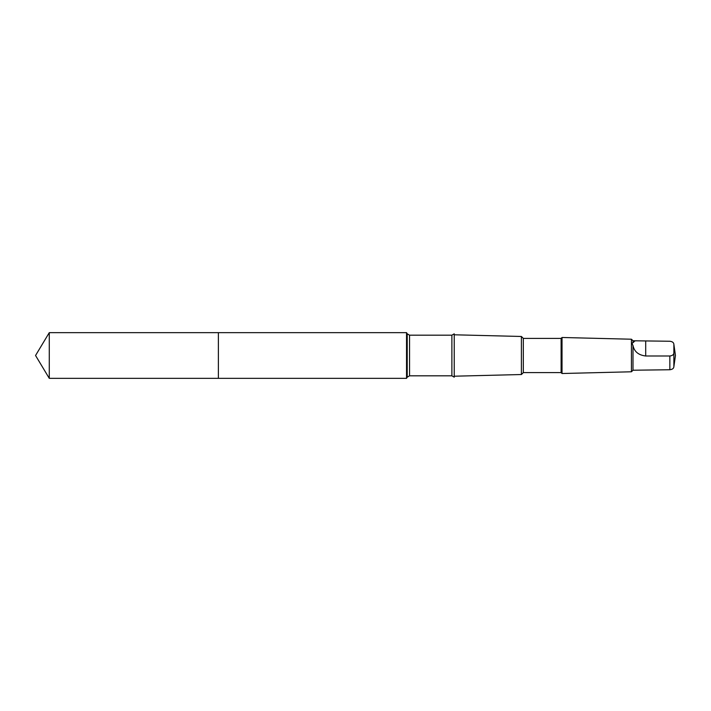 <?xml version="1.0" encoding="UTF-8"?>
<svg xmlns="http://www.w3.org/2000/svg" width="711" height="711" viewBox="0 0 711 711"><rect width="100%" height="100%" fill="white"/><g stroke="black" fill="none" stroke-linecap="round" stroke-linejoin="round"><path stroke-width="1.07" d="M218.375 378.35L218.375 332.65L49.281 332.65L49.281 378.35L218.375 378.35L218.375 332.65L406.541 332.65L406.541 378.35L49.281 378.35L35.55 355.5L49.281 378.35M632.994 345.555C634.292 351.669 638.531 355.145 645.704 355.998L669.851 355.998C672.384 355.678 673.726 354.673 673.868 352.976L673.868 344.266C673.735 342.578 672.393 341.573 669.851 341.253L632.994 340.773L632.994 342.72C631.946 342.666 631.946 343.609 632.994 345.555L632.994 370.227L631.439 371.782L562.028 373.515L562.028 337.485L561.112 338.4L561.112 372.6L523.332 372.6L521.403 374.528L454.231 376.208M636.541 340.773L634.896 340.925L632.994 342.72M673.868 344.266L675.45 355.5L673.868 366.734C673.735 368.422 672.393 369.427 669.851 369.747L632.994 370.227M451.885 375.817L451.885 335.183L454.231 333.832L454.231 377.168L451.885 375.817L409.563 375.817L407.216 377.168L406.541 378.35M561.112 338.4L523.332 338.4L521.403 336.472L521.403 374.528M523.332 338.4L523.332 372.6M632.994 340.773L631.439 339.218L631.439 371.782M451.885 335.183L409.563 335.183L407.216 333.832L407.216 377.168M409.563 335.183L409.563 375.817M669.851 355.998L669.851 369.747M673.868 352.976L673.868 366.734M645.704 355.998L645.704 341.253M35.55 355.5L49.281 332.65M407.216 333.832L406.541 332.65M521.403 336.472L454.231 334.792M561.112 372.6L562.028 373.515M631.439 339.218L562.028 337.485"/></g></svg>
